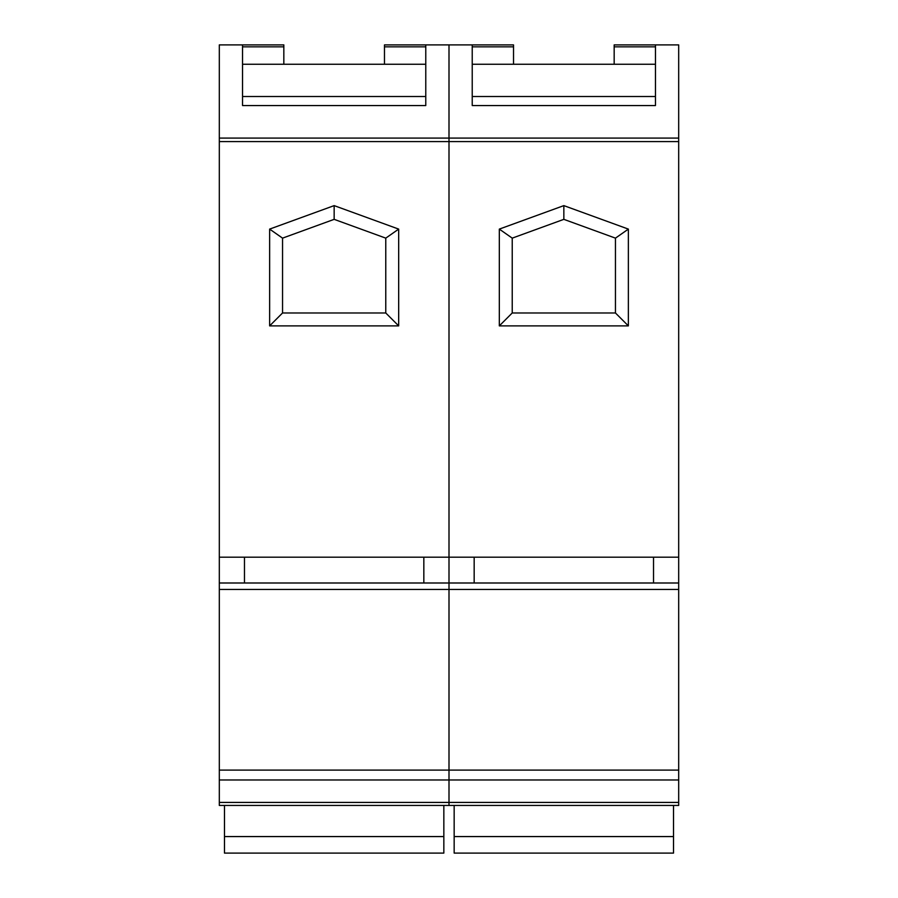 <?xml version="1.0" encoding="UTF-8"?>
<svg xmlns="http://www.w3.org/2000/svg" width="898" height="898" viewBox="0 0 898 898"><rect width="100%" height="100%" fill="white"/><g stroke="black" fill="none" stroke-linecap="round" stroke-linejoin="round"><path stroke-width="1.35" d="M242.539 105.549L425.775 105.549L242.539 105.549L242.539 44.9L219.314 44.9L219.314 805.439L678.686 805.439L678.686 44.9L655.461 44.9L655.461 105.549L472.225 105.549L655.461 105.549M219.314 802.419L449 802.419L449 805.439L449 779.98L678.686 779.98M219.314 138.09L449 138.09L449 44.9L513.521 44.9L513.521 64.252M219.314 557.187L449 557.187L449 138.09L449 141.603L678.686 141.603M678.686 557.187L449 557.187L449 582.993L678.686 582.993L449 582.993L449 589.447L449 582.993L219.314 582.993L449 582.993L449 141.603L219.314 141.603M219.314 770.102L449 770.102L449 589.447L678.686 589.447M219.314 779.98L449 779.98L449 770.102L449 802.419L678.686 802.419M242.539 44.9L283.835 44.9L283.835 64.252M425.775 105.549L425.775 44.9L449 44.9L449 138.09L678.686 138.09M398.678 325.884L398.678 229.102L334.157 205.62L269.636 229.102L269.636 325.884L398.678 325.884L385.77 312.975L385.77 238.138L334.157 219.348L282.544 238.138L282.544 312.975L385.77 312.975M384.479 64.252L384.479 44.9L425.775 44.9M334.157 205.62L334.157 219.348M398.678 229.102L385.77 238.138M269.636 229.102L282.544 238.138M269.636 325.884L282.544 312.975M678.686 770.102L449 770.102L449 589.447L219.314 589.447M472.225 105.549L472.225 44.9M628.364 325.884L628.364 229.102L563.843 205.62L499.322 229.102L499.322 325.884L628.364 325.884L615.456 312.975L615.456 238.138L563.843 219.348L512.23 238.138L512.23 312.975L615.456 312.975M614.165 64.252L614.165 44.9L655.461 44.9M563.843 205.62L563.843 219.348M628.364 229.102L615.456 238.138M499.322 229.102L512.23 238.138M499.322 325.884L512.23 312.975M443.837 805.439L443.837 853.1L224.478 853.1L224.478 805.439M244.469 557.187L244.469 582.993M423.834 557.187L423.834 582.993M673.522 805.439L673.522 853.1L454.164 853.1L454.164 805.439M474.166 557.187L474.166 582.993M653.531 557.187L653.531 582.993M425.775 96.513L242.539 96.513M242.539 64.252L425.775 64.252M655.461 96.513L472.225 96.513M472.225 64.252L655.461 64.252M242.539 46.831L283.835 46.831M384.479 46.831L425.775 46.831M472.225 46.831L513.521 46.831M614.165 46.831L655.461 46.831M443.837 836.566L224.478 836.566M673.522 836.566L454.164 836.566"/></g></svg>
